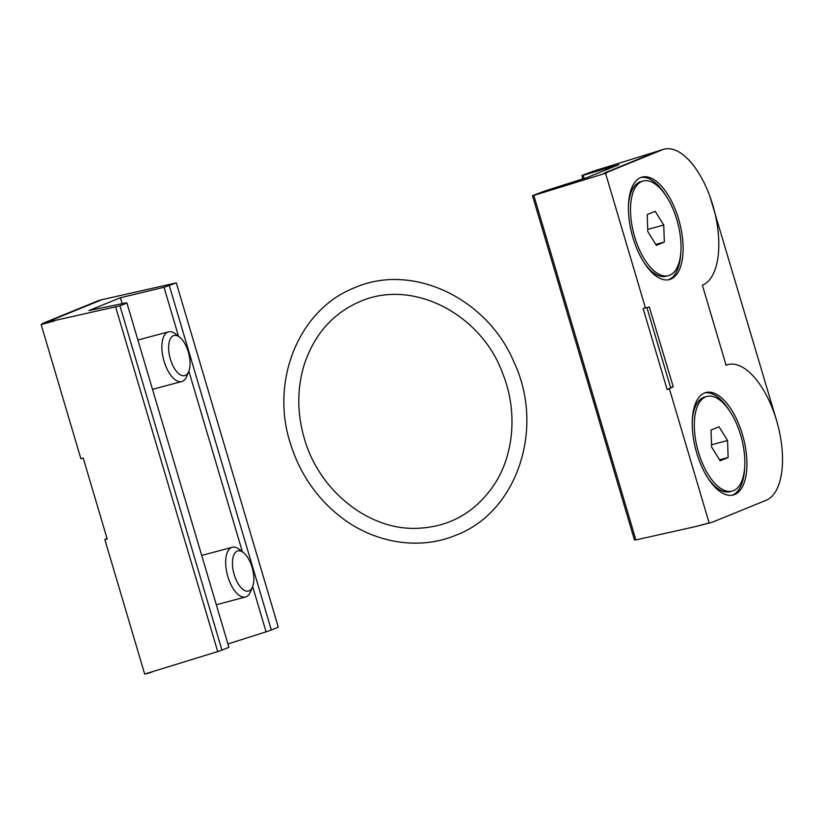 <?xml version="1.0" encoding="UTF-8"?>
<svg xmlns="http://www.w3.org/2000/svg" width="823" height="823" viewBox="0 0 823 823"><rect width="100%" height="100%" fill="white"/><g stroke="black" fill="none" stroke-linecap="round" stroke-linejoin="round"><path stroke-width="1.23" d="M711.154 522.554A70.706 32.663 -105 0 1 709.128 522.955L696.114 526.442L711.154 522.554A70.706 32.663 -105 0 0 712.975 521.947L766.1 500.302A70.706 32.663 -105 0 0 776.531 420.358A70.706 32.663 75 0 0 727.902 364.62A70.706 32.663 75 0 0 726.092 365.227L702.389 285.221A70.706 32.663 75 0 0 712.769 205.112A70.706 32.663 75 0 0 664.089 149.2A70.706 32.663 75 0 0 662.278 149.817L609.154 171.462A70.706 32.663 75 0 0 605.605 173.468L603.197 173.951A70.706 32.663 75 0 1 606.397 172.202L609.154 171.462M662.536 149.621L665.221 148.953M709.94 196.522L776.531 420.358M696.752 453.062A53.032 24.495 -105 0 1 705.897 392.53A53.032 24.495 -105 0 1 743.251 437.435A53.032 24.495 -105 0 1 733.262 494.993A53.032 24.495 -105 0 1 696.752 453.062M632.938 237.641A53.032 24.495 -105 0 1 642.084 177.11A53.032 24.495 -105 0 1 679.438 222.025A53.032 24.495 -105 0 1 669.449 279.573A53.032 24.495 -105 0 1 632.938 237.641M709.128 522.955L669.418 388.888L667.103 389.495L672.967 386.882A70.706 32.663 75 0 0 669.418 388.888M645.417 307.874A70.706 32.663 75 0 0 647.454 307.473L643.113 308.491L645.417 307.874L605.605 173.468M647.454 307.473A70.706 32.663 75 0 0 649.265 306.866L673.235 386.769M698.501 452.352A48.979 22.622 -105 0 1 706.947 396.439A48.979 22.622 -105 0 1 741.441 437.918A48.979 22.622 -105 0 1 732.213 491.084A48.979 22.622 -105 0 1 698.501 452.352M720.146 460.777L728.129 457.516L727.563 440.5L719.014 426.746L711.031 429.997L711.597 447.012L720.146 460.777M634.687 236.931A48.979 22.622 -105 0 1 643.133 181.019A48.979 22.622 -105 0 1 677.627 222.508A48.979 22.622 -105 0 1 668.41 275.664A48.979 22.622 -105 0 1 634.687 236.931M656.332 245.357L664.326 242.096L663.76 225.091L655.211 211.326L647.217 214.577L647.783 231.592L656.332 245.357M664.572 148.994L663.935 149.241M664.089 149.2L661.342 149.94A70.706 32.663 75 0 0 659.521 150.547L606.397 172.202M646.919 307.617L670.57 387.479M643.113 308.491L667.103 389.495M603.269 173.972L533.829 195.411L635.881 539.929L696.114 526.442M533.829 195.411L532.491 195.679L634.482 539.981L635.881 539.929M584.104 178.509L583.168 175.35L618.855 164.641L587.427 177.449L544.713 191.018L532.491 195.679M583.168 175.35L581.882 175.556L582.869 178.9M658.657 150.907L593.064 171.266L581.882 175.556M728.129 457.516L719.549 459.81M727.563 440.5L711.514 444.79M663.76 225.091L647.711 229.37M664.326 242.096L655.736 244.39M704.807 392.88A53.032 24.495 -105 0 1 729.631 410.924M744.671 467.217A53.032 24.495 -105 0 1 732.141 495.23M692.287 420.892A48.979 22.622 -105 0 1 704.745 397.025L706.947 396.439M732.213 491.084L730.011 491.67A48.979 22.622 -105 0 1 707.317 477.186M641.004 177.459A53.032 24.495 -105 0 1 665.828 195.504M680.858 251.797A53.032 24.495 -105 0 1 668.338 279.81M628.474 205.472A48.979 22.622 -105 0 1 640.932 181.605L643.133 181.019M668.41 275.664L666.208 276.25A48.979 22.622 -105 0 1 643.514 261.765M83.246 458.144L82.897 458.236A70.706 32.663 -105 0 1 80.86 458.637L41.15 324.571A70.706 32.663 75 0 1 44.699 322.565L97.824 300.909L47.456 321.824A70.706 32.663 -105 0 0 46.139 322.431L101.929 299.695L176.317 282.875L164.014 287.278L120.395 297.751L88.966 310.559L125.559 302.957L126.927 303.008L119.952 305.847L46.139 322.431M103.688 299.222L99.634 300.302A70.706 32.663 75 0 0 97.824 300.909M100.581 300.179A70.706 32.663 -105 0 1 101.929 299.695M152.142 671.959L151.267 672.309A70.706 32.663 -105 0 1 149.457 672.916L146.7 673.656A70.706 32.663 -105 0 1 144.673 674.047L217.725 651.59L115.673 307.072M80.86 458.637L83.205 458.01L107.206 539.014L104.86 539.651L144.673 674.047M104.86 539.651A70.706 32.663 -105 0 1 106.99 538.304M41.15 324.571L54.4 320.98M217.725 651.59L221.943 650.149L119.952 305.847M126.927 303.008L228.917 647.31L221.943 650.149M122.143 303.666L120.395 297.751M227.92 643.956L266.076 631.838L252.671 586.562M242.353 551.739L188.858 371.142M178.54 336.319L164.014 287.278M266.076 631.838L271.333 630.017L169.343 285.715M176.317 282.875L278.308 627.177L271.333 630.017M170.392 359.209A20.781 9.598 75 0 0 188.745 371.42A20.781 9.598 75 0 0 179.599 337.142A20.781 9.598 75 0 0 169.97 339.632A20.781 9.598 75 0 0 170.392 359.209M179.599 337.142L175.433 333.891A25.708 11.882 75 0 0 168.478 331.854A25.708 11.882 75 0 0 164.044 361.204A25.708 11.882 75 0 0 181.749 381.533A25.708 11.882 75 0 0 186.759 376.306L188.745 371.42M243.402 552.552L239.236 549.311A25.708 11.882 75 0 0 232.292 547.274A25.708 11.882 75 0 0 227.858 576.625A25.708 11.882 75 0 0 245.563 596.953A25.708 11.882 75 0 0 250.562 591.727L252.558 586.83A20.781 9.598 75 0 0 243.402 552.552A20.781 9.598 75 0 0 233.783 555.052A20.781 9.598 75 0 0 234.205 574.629A20.781 9.598 75 0 0 252.558 586.83M149.457 672.916A70.706 32.663 -105 0 1 148.058 673.224M659.521 150.547L662.278 149.817M670.313 387.592L672.967 386.882M44.699 322.565L47.456 321.824M290.077 442.435C298.996 471.672 314.942 495.775 337.903 514.725C371.945 542.789 418.249 550.978 455.849 535.238C517.276 512.256 545.124 428.145 514.077 362.367C487.381 298.173 412.333 262.455 354.939 287.618C299.551 308.707 270.17 379.773 290.077 442.435M304.253 438.237C318.614 489.623 366.76 528.798 414 528.376C447.969 527.965 474.717 513.377 494.253 484.613C514.334 454.121 517.708 410.389 502.534 373.066C481.794 315.435 414.072 278.112 360.309 301.403C333.027 313.141 314.324 334.251 304.212 364.723C296.969 388.477 296.99 412.981 304.253 438.237M727.902 364.62L725.763 365.196M168.478 331.854L137.894 340.022M181.749 381.533L152.502 389.351M232.292 547.274L201.697 555.443M245.563 596.953L216.315 604.761"/></g></svg>
